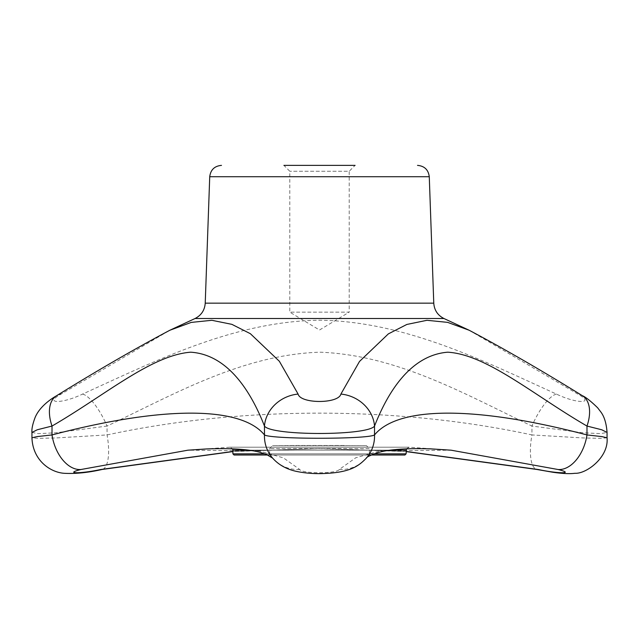 <?xml version="1.0" encoding="UTF-8"?>
<svg xmlns="http://www.w3.org/2000/svg" width="639" height="639" viewBox="0 0 639 639"><rect width="100%" height="100%" fill="white"/><g stroke="black" fill="none" stroke-linecap="round" stroke-linejoin="round"><path stroke-width="0.48" stroke-dasharray="3.19 2.4" d="M283.908 165.373L355.092 165.373L283.908 165.373L355.092 165.373L349.213 171.252L289.786 171.252L349.213 171.252L349.213 312.159L289.786 312.159L349.213 312.159L319.5 330.012L289.786 312.159L289.786 171.252L283.908 165.373M370.532 455.016L369.35 453.842L269.65 453.842L269.65 448.602L272.534 445.663L294.883 445.455L366.466 445.663L272.534 445.663L366.466 445.663L369.35 448.602L269.65 448.602L369.35 448.602L369.35 453.842L269.65 453.842L268.468 455.016L370.532 455.016L268.468 455.016M469.122 330.235L577.792 394.071C595.764 403.912 576.753 403.944 556.409 394.071C483.931 361.155 406.18 321.705 320.243 320.211C234.553 321.034 155.716 360.811 82.591 394.071C62.35 403.912 43.196 403.944 61.208 394.071L169.878 330.235M406.42 448.826L409.2 447.204L451.11 450.191L380.069 450.942L355.667 457.82L339.253 469.513C336.945 473.803 302.095 473.819 299.747 469.513L283.412 457.859L259.13 450.974L187.89 450.191L229.8 447.204L409.2 447.204L229.8 447.204L232.588 448.826M232.892 451.461L319.788 448.514L406.108 451.461M339.253 469.513A35.281 34.107 -138.9 0 0 366.363 458.123M299.747 469.513A35.281 34.107 -41.1 0 1 272.637 458.123M582.265 395.645A35.281 20.608 -59.5 0 0 577.792 394.071M556.409 394.071A35.281 11.071 -64.3 0 0 531.952 426.053L583 432.787L600.692 433.633L607.05 432.443M82.591 394.071A35.281 11.071 -115.7 0 1 107.048 426.053C172.522 395.134 241.917 354.621 320.083 352.193C398.153 355.244 466.51 395.118 531.952 426.053L531.952 434.935C398.089 406.005 241.933 405.765 107.048 434.935L55.873 437.955L38.276 438.346L31.95 437.795M31.95 432.443L38.316 433.633L55.976 432.787L107.048 426.053L107.048 434.935A35.281 11.925 -101.8 0 1 102.112 469.465M607.05 437.795L600.716 438.346L583.151 437.955L531.952 434.935A35.281 11.925 -78.2 0 0 536.888 469.465M267.797 455.016L371.203 455.016M404.926 455.016L234.074 455.016M61.208 394.071A35.281 20.608 59.5 0 0 56.735 395.645M429.272 176.715L209.728 176.715M205.231 303.158L433.769 303.158M195.047 318.518L443.953 318.518M264.889 453.842L374.111 453.842M406.108 453.842L232.892 453.842M390.605 450.144L248.403 450.144M232.892 450.144L406.108 450.144M409.048 447.204L229.952 447.204L409.048 447.204M344.117 445.455L294.883 445.455L344.117 445.455M406.108 451.581L318.693 448.61L232.892 451.581"/><path stroke-width="0.96" d="M355.092 165.373L283.908 165.373M417.515 165.373C424.464 166.012 428.386 169.79 429.272 176.715L433.769 303.158L205.231 303.158C204.712 310.187 201.317 315.307 195.047 318.518L169.878 330.235L191.269 322.399L211.836 320.291L231.869 324.348L250.36 333.694L279.355 361.275L298.109 394.071C300.394 403.912 338.55 403.944 340.891 394.071L359.509 361.45L388.352 333.885L406.867 324.444L426.956 320.299L447.619 322.368L469.122 330.235L443.953 318.518C437.683 315.307 434.288 310.187 433.769 303.158M558.079 469.513L451.11 450.191L431.157 448.89C406.38 448.099 388.464 449.393 377.417 452.771C369.949 455.447 366.267 457.228 366.363 458.123L366.363 458.123A35.281 34.107 -138.9 0 0 374.534 434.935C398.201 406.005 475.895 405.765 586.985 434.935A35.281 22.181 104.3 0 1 558.079 469.513C575.555 473.819 558.071 473.803 538.326 469.513L406.108 451.461M366.363 458.123C358.687 465.895 350.412 473.172 319.676 473.627C315.962 473.627 307.551 473.635 296.76 471.462C286.727 469.361 278.684 464.912 272.637 458.123L266.367 454.401L260.073 452.356C248.603 449.201 230.743 448.059 206.509 448.945L187.89 450.191L80.921 469.513C63.485 473.803 80.857 473.819 100.674 469.513L232.892 451.461M272.637 458.123A35.281 34.107 -41.1 0 1 264.466 434.935C271.311 439.36 367.617 439.368 374.534 434.935L374.534 426.053A35.281 31.678 -159.2 0 0 340.891 394.071M607.05 432.443L607.05 437.795L601.786 436.581L586.985 434.935L586.985 426.053A35.281 20.608 -59.5 0 0 582.265 395.645C585.628 397.035 590.755 401.084 597.641 407.794L600.588 411.644C604.238 416.301 606.395 423.234 607.05 432.443L601.762 429.775L586.985 426.053C533.613 395.134 486.99 354.621 447.787 352.193C409.056 355.244 386.659 395.118 374.534 426.053C368.008 435.934 271.08 435.958 264.466 426.053C252.365 395.134 229.593 354.621 190.63 352.193C151.291 355.244 105.331 395.118 52.015 426.053L37.238 429.775L31.95 432.443C31.583 429.312 32.541 424.56 34.841 418.202C38.476 408.497 48.221 400.509 56.735 395.645A35.281 20.608 59.5 0 0 52.015 426.053L52.015 434.935C162.21 406.005 240.663 405.765 264.466 434.935L264.466 426.053A35.281 31.678 -20.8 0 1 298.109 394.071M80.921 469.513A35.281 22.181 -104.3 0 1 52.015 434.935L37.214 436.581L31.95 437.795C32.773 460.471 50.345 472.309 64.06 473.291C75.41 473.93 88.094 472.66 102.112 469.465A35.281 11.925 -101.8 0 1 100.674 469.513M267.797 455.016L234.074 455.016L232.892 453.842L264.889 453.842M371.203 455.016L404.926 455.016L406.108 453.842L406.42 448.826M406.108 451.581L536.888 469.465A35.281 11.925 -78.2 0 0 538.326 469.513M205.231 303.158L209.728 176.715L429.272 176.715M443.953 318.518L195.047 318.518M374.111 453.842L406.108 453.842M406.108 450.144L390.605 450.144M248.403 450.144L232.892 450.144L232.588 448.826M209.728 176.715C210.614 169.79 214.536 166.012 221.485 165.373M56.735 395.645C97.112 370.62 134.829 348.822 169.878 330.235M232.892 453.842L232.892 450.144M582.265 395.645C541.888 370.62 504.171 348.822 469.122 330.235M31.95 432.443L31.95 437.795M232.892 451.581L102.112 469.465M536.888 469.465L552.831 472.253C562.432 473.635 569.804 473.978 574.956 473.283C586.33 474.058 608.975 457.204 607.05 437.795"/></g></svg>
